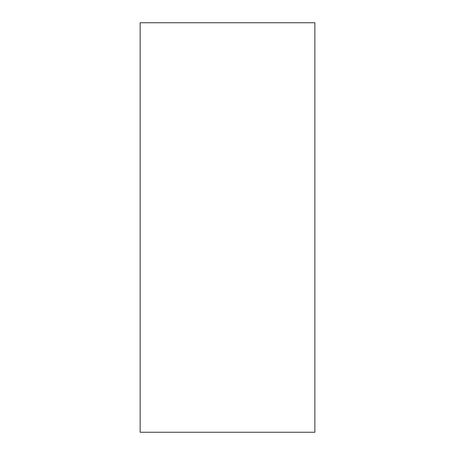 <?xml version="1.0" encoding="UTF-8"?>
<svg xmlns="http://www.w3.org/2000/svg" width="455" height="455" viewBox="0 0 455 455"><rect width="100%" height="100%" fill="white"/><g stroke="black" fill="none" stroke-linecap="round" stroke-linejoin="round"><path stroke-width="0.68" d="M227.5 22.75L314.86 22.75L314.86 432.25L140.14 432.25L140.14 22.75L227.5 22.75"/></g></svg>
